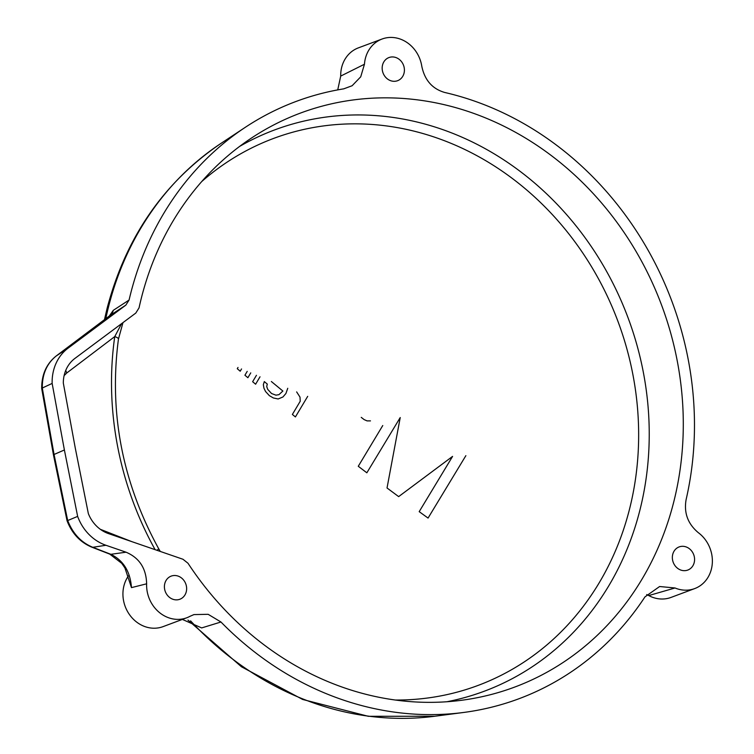 <?xml version="1.0" encoding="UTF-8"?>
<svg xmlns="http://www.w3.org/2000/svg" width="754" height="754" viewBox="0 0 754 754"><rect width="100%" height="100%" fill="white"/><g stroke="black" fill="none" stroke-linecap="round" stroke-linejoin="round"><path stroke-width="1.13" d="M125.843 305.125L68.143 348.103L56.135 356.039L110.027 315.474A9.887 8.982 56.8 0 0 113.27 310.346L129.066 300.054L125.843 305.125L109.961 315.521L55.994 356.133A9.887 5.891 53 0 1 56.135 356.039C46.786 363.607 42.167 374.276 42.281 388.027L41.696 388.498L53.459 454.907L67.068 520.816C72.016 533.521 80.235 542.286 91.696 547.112L91.696 547.112A9.887 5.193 -68.8 0 0 92.799 547.3C81.149 542.522 72.77 533.559 67.662 520.42L54.062 454.474L53.459 454.907M129.066 300.054A318.763 282.232 -110.5 0 1 130.536 294.032A318.763 282.232 -110.5 0 1 245.361 127.275A318.763 282.232 -110.5 0 1 343.72 88.849L352.118 85.739L360.714 76.823L364.455 64.231A32.12 28.445 -110.5 0 1 382.052 39.029A32.12 28.445 -110.5 0 1 421.797 66.286C424.681 80.141 432.315 88.868 444.719 92.469A318.763 282.232 -110.5 0 1 686.121 499.553C683.765 512.88 687.855 523.936 698.383 532.729A32.12 28.445 -110.5 0 1 712.304 563.266A32.12 28.445 -110.5 0 1 694.698 588.582A32.12 28.445 -110.5 0 1 675.028 587.979L648.751 595.566L646.687 594.557M68.143 348.103A45.136 39.962 -110.5 0 0 52.149 383.428L64.392 449.978L77.643 516.386A45.136 39.962 -110.5 0 0 105.946 545.274L126.059 552.201C139.367 557.856 146.219 568.393 146.634 583.813A32.12 28.445 -110.5 0 0 186.756 617.78A32.12 28.445 -110.5 0 0 190.036 616.282L193.957 614.585L208.151 614.312L220.96 622.003A318.763 282.232 -110.5 0 0 463.833 712.436A318.763 282.232 -110.5 0 0 644.981 596.866L659.618 586.518L675.028 587.979M164.787 583.577A12.356 10.942 69.5 0 0 168.208 596.197A12.356 10.942 69.5 0 0 179.838 599.26A12.356 10.942 69.5 0 0 186.257 591.796A12.356 10.942 69.5 0 0 182.836 579.176A12.356 10.942 69.5 0 0 171.196 576.113A12.356 10.942 69.5 0 0 164.787 583.577M672.728 554.379A12.356 10.942 69.5 0 0 676.149 567.008A12.356 10.942 69.5 0 0 687.789 570.062A12.356 10.942 69.5 0 0 694.198 562.597A12.356 10.942 69.5 0 0 690.777 549.977A12.356 10.942 69.5 0 0 679.147 546.914A12.356 10.942 69.5 0 0 672.728 554.379M382.551 65.014A12.356 10.942 69.5 0 0 385.973 77.634A12.356 10.942 69.5 0 0 397.612 80.697A12.356 10.942 69.5 0 0 404.021 73.232A12.356 10.942 69.5 0 0 400.61 60.612A12.356 10.942 69.5 0 0 388.97 57.549A12.356 10.942 69.5 0 0 382.551 65.014M188 563.257L182.977 559.261L108.51 533.606A32.714 28.963 -110.5 0 1 88.341 513.578L75.334 448.394L63.317 383.06A32.714 28.963 -110.5 0 1 74.919 358.414L135.786 313.08L139.038 307.886A306.341 271.233 -110.5 0 1 141.328 298.16A306.341 271.233 -110.5 0 1 251.676 137.907A306.341 271.233 -110.5 0 1 567.121 168.321A306.341 271.233 -110.5 0 1 673.727 502.023A306.341 271.233 -110.5 0 1 461.637 700.268A306.341 271.233 -110.5 0 1 188 563.257M220.96 622.003L201.676 627.922L182.364 619.42M186.756 617.78L163.081 626.621A32.12 28.445 -110.5 0 1 129.179 614.171A32.12 28.445 -110.5 0 1 128.472 575.877M337.735 89.896L340.704 76.088A32.12 28.445 -110.5 0 1 358.376 47.87L382.052 39.029M694.698 588.582L671.022 597.422A32.12 28.445 -110.5 0 1 648.751 595.566M109.311 316.011L113.27 310.346M146.634 583.813L131.479 587.62L124.938 567.988L121.743 563.332L109.754 554.115A9.887 5.146 -68.8 0 0 110.838 554.303L92.799 547.3L105.946 545.274M109.886 315.577L110.452 315.134M52.149 383.428L42.29 388.027L54.062 454.474L64.392 449.978M77.643 516.386L67.059 520.816M126.059 552.201L110.838 554.303C123.383 560.429 130.254 571.541 131.479 587.62M340.704 76.088L364.455 64.231M64.118 375.624L66.814 372.947L114.749 336.586A9.887 2.413 8.1 0 1 118.453 339.074L122.968 322.627M131.837 541.645L100.329 529.308M118.453 339.074C108.821 412.24 122.233 482.117 158.67 548.705A9.887 0.792 150.7 0 1 156.907 550.279M121.582 323.664L114.749 336.586A308.791 273.41 -110.5 0 0 155.117 549.666M463.833 712.436L434.869 716.234A312.062 276.294 -110.5 0 1 190.583 620.844M105.786 318.659A312.062 276.294 -110.5 0 1 108.585 306.633A312.062 276.294 -110.5 0 1 220.988 143.383C163.759 182.327 125.795 237.312 107.106 308.329L104.467 319.658M55.843 356.265A9.887 5.891 53 0 1 55.994 356.133C46.38 363.937 41.611 374.719 41.696 388.48M239.565 146.446A299.583 265.248 -110.5 0 1 541.598 189.169A299.583 265.248 -110.5 0 1 639.882 510.222A299.583 265.248 -110.5 0 1 446.886 701.748M201.761 181.525A291.987 258.528 -110.5 0 1 514.454 180.065A291.987 258.528 -110.5 0 1 629.533 509.091A291.987 258.528 -110.5 0 1 395.35 700.032M361.251 417.367A1292.422 492.607 -148.7 0 0 364.135 419.601L367.057 420.883L370.478 420.883M296.642 391.901L299.998 397.113L300.233 401.241L292.373 414.464L295.417 416.924L307.698 396.359M271.365 381.524L282.882 391.034L278.923 394.672L275.936 395.162L271.534 393.513L267.727 389.375L266.718 386.557L267.293 384.078L264.305 381.59L263.334 384.728L263.947 388.206L265.559 391.514L269.367 395.652L273.372 397.971L278.16 398.97L282.938 396.981L285.907 393.513L287.755 388.282M256.454 375.294L252.637 381.712L255.615 384.21L260.017 376.793M247.208 371.383L244.927 375.219L247.887 377.716L250.762 372.881M238.01 367.452L237.265 368.715L240.206 371.213L241.544 368.96M382.768 425.529L358.273 466.274L366.849 472.805L400.233 417.546L387.028 487.979L398.659 496.613L452.579 456.396L419.196 511.655L428.065 518.073L465.868 455.661M66.814 372.947A9.887 5.909 53 0 1 65.758 370.384M109.754 554.115L91.696 547.112M245.361 127.275L220.988 143.383M187.963 620.08L241.431 666.762L302.646 699.458L368.329 716.3L434.869 716.234M158.67 548.705L160.291 551.447"/></g></svg>
